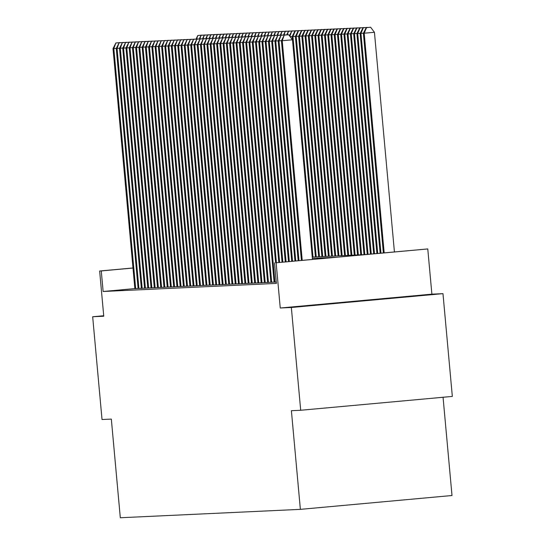 <?xml version="1.0" encoding="UTF-8"?>
<svg xmlns="http://www.w3.org/2000/svg" width="545" height="545" viewBox="0 0 545 545"><rect width="100%" height="100%" fill="white"/><g stroke="black" fill="none" stroke-linecap="round" stroke-linejoin="round"><path stroke-width="0.82" d="M389.178 298.367L336.64 303.156L389.178 298.367M312.251 257.077L364.68 254.631L427.77 248.942L276.138 262.785L335.993 257.247L312.367 258.35M431.885 294.164L280.253 308.007L291.343 307.489L300.697 410.262L452.33 396.419L442.976 293.646L431.885 294.164L427.77 248.942M443.058 397.264L452.003 495.514L300.37 509.357L120.309 517.75L111.33 419.085L102.024 419.521L92.67 316.747L103.761 316.229L99.646 271.008L132.987 267.97M291.343 307.489L442.976 293.646M103.714 315.739L92.67 316.747M274.121 282.167L276.267 282.058M270.879 282.317L274.115 282.112M249.092 42.156L245.795 42.415L267.643 282.494L267.077 282.521L270.879 282.262M264.407 282.623L267.636 282.412M242.614 42.456L239.323 42.721L261.171 282.8L260.605 282.821L264.4 282.562M257.928 282.923L261.164 282.712M254.692 283.073L257.921 282.869M251.449 283.223L254.685 283.019M248.213 283.38L251.449 283.168M226.42 43.212L223.13 43.471L244.978 283.55L244.412 283.577L248.207 283.318M241.735 283.679L244.971 283.468M219.948 43.511L216.651 43.777L238.499 283.856L237.933 283.884L241.728 283.618M235.256 283.979L238.492 283.775M232.02 284.129L235.256 283.925M228.784 284.279L232.013 284.074M225.541 284.435L228.777 284.224M203.755 44.268L200.458 44.533L222.305 284.606L221.74 284.633L225.541 284.374M219.07 284.735L222.299 284.524M197.276 44.567L193.979 44.833L215.834 284.912L215.261 284.94L219.063 284.674M212.591 285.035L215.827 284.831M209.355 285.185L212.584 284.981M206.112 285.342L209.348 285.13M202.876 285.491L206.105 285.28M199.634 285.641L202.869 285.43M196.398 285.791L199.634 285.58M174.611 45.623L171.314 45.889L193.162 285.968L192.596 285.996L196.391 285.737M189.919 286.091L193.155 285.887M186.683 286.241L189.919 286.036M183.447 286.397L186.676 286.186M180.204 286.547L183.44 286.336M176.968 286.697L180.197 286.486M173.732 286.847L176.962 286.636M151.939 46.679L148.642 46.945L170.496 287.024L169.924 287.052L173.726 286.793M167.254 287.147L170.483 286.942M145.461 46.979L142.17 47.245L164.018 287.324L163.452 287.351L167.247 287.092M160.775 287.453L164.011 287.242M157.539 287.603L160.768 287.392M154.296 287.753L157.532 287.542M151.06 287.903L154.296 287.699M129.274 47.735L125.977 48.001L147.824 288.08L147.259 288.107L151.054 287.849M144.582 288.203L147.818 287.998M122.795 48.042L119.498 48.301L141.346 288.38L140.78 288.407L144.575 288.148M138.11 288.509L141.339 288.298M134.86 288.591L103.134 291.493L276.39 283.414L274.517 262.86M134.867 288.659L138.103 288.448M280.253 308.007L276.138 262.785M103.134 291.493L101.261 270.933L99.646 271.008M300.697 410.262L291.391 410.698L300.37 509.357M132.994 268.038L101.261 270.933M116.317 48.341L113.83 48.566L135.678 288.646M116.174 42.953L120.275 42.578L115.853 42.966L113.83 48.566L113.019 48.607L134.867 288.687M115.853 42.966L113.019 48.607M198.142 35.473L202.236 35.098L197.815 35.486L196.636 39.07M195.989 39.124L197.815 35.486M119.553 48.192L117.073 48.416L138.921 288.496M119.416 42.803L123.511 42.428L119.089 42.817L117.073 48.416L116.262 48.457L138.11 288.53M119.089 42.817L116.262 48.457M122.652 42.653L126.753 42.278L122.325 42.667L120.309 48.267L142.156 288.346M122.325 42.667L119.498 48.301M126.031 47.885L123.545 48.117L145.392 288.196M125.888 42.503L129.989 42.129L125.568 42.517L123.545 48.117L122.734 48.151L144.589 288.23M125.568 42.517L122.734 48.151M129.131 42.353L133.225 41.979L128.804 42.367L126.787 47.967L148.635 288.039M128.804 42.367L125.977 48.001M201.378 35.323L205.479 34.948L201.05 35.336L199.879 38.913M199.225 38.974L201.05 35.336M204.613 35.173L208.715 34.798L204.293 35.187L203.115 38.763M202.468 38.824L204.293 35.187M207.856 35.016L211.951 34.648L207.529 35.037L206.351 38.613M205.703 38.675L207.529 35.037M211.092 34.866L215.193 34.492L210.772 34.887L209.593 38.463M208.939 38.525L210.772 34.887M132.51 47.585L130.023 47.81L151.871 287.889M132.367 42.197L136.468 41.822L132.047 42.217L130.023 47.81L129.213 47.851L151.06 287.93M132.047 42.217L129.213 47.851M214.328 34.717L218.429 34.342L214.008 34.73L212.829 38.314M212.182 38.375L214.008 34.73M135.746 47.435L133.259 47.66L155.114 287.74M135.603 42.047L139.704 41.672L135.283 42.06L133.259 47.66L132.455 47.701L154.303 287.78M135.283 42.06L132.455 47.701M217.571 34.567L221.665 34.192L217.244 34.58L216.065 38.164M215.418 38.218L217.244 34.58M138.989 47.286L136.502 47.51L158.35 287.59M138.846 41.897L142.94 41.522L138.519 41.911L136.502 47.51L135.691 47.551L157.539 287.631M138.519 41.911L135.691 47.551M220.807 34.417L224.908 34.042L220.487 34.43L219.308 38.014M218.654 38.068L220.487 34.43M142.225 47.136L139.738 47.361L161.586 287.44M142.082 41.747L146.183 41.372L141.761 41.761L139.738 47.361L138.927 47.395L160.775 287.474M141.761 41.761L138.927 47.395M224.049 34.267L228.144 33.892L223.722 34.281L222.544 37.857M221.897 37.918L223.722 34.281M145.324 41.597L149.419 41.222L144.997 41.611L142.974 47.211L164.828 287.29M144.997 41.611L142.17 47.245M227.285 34.117L231.387 33.742L226.958 34.131L225.787 37.707M225.133 37.769L226.958 34.131M148.703 46.829L146.217 47.061L168.064 287.14M148.56 41.447L152.661 41.073L148.233 41.461L146.217 47.061L145.406 47.095L167.254 287.174M148.233 41.461L145.406 47.095M230.521 33.96L234.623 33.586L230.201 33.981L229.023 37.557M228.375 37.619L230.201 33.981M151.796 41.291L155.897 40.923L151.476 41.311L149.453 46.904L171.3 286.983M151.476 41.311L148.642 46.945M233.764 33.81L237.858 33.436L233.437 33.824L232.259 37.407M231.611 37.469L233.437 33.824M155.175 46.529L152.695 46.754L174.543 286.834M155.039 41.141L159.133 40.766L154.712 41.161L152.695 46.754L151.885 46.795L173.732 286.874M154.712 41.161L151.885 46.795M237 33.661L241.101 33.286L236.673 33.674L235.501 37.258M234.847 37.319L236.673 33.674M240.236 33.511L244.337 33.136L239.916 33.524L238.737 37.108M238.09 37.162L239.916 33.524M243.479 33.361L247.573 32.986L243.152 33.374L241.973 36.951M241.326 37.012L243.152 33.374M158.418 46.38L155.931 46.604L177.779 286.684M158.275 40.991L162.376 40.616L157.948 41.004L155.931 46.604L155.121 46.645L176.968 286.725M157.948 41.004L155.121 46.645M161.654 46.23L159.167 46.454L181.015 286.534M161.511 40.841L165.612 40.466L161.191 40.855L159.167 46.454L158.357 46.495L180.211 286.568M161.191 40.855L158.357 46.495M164.897 46.08L162.41 46.305L184.258 286.384M164.754 40.691L168.848 40.316L164.427 40.705L162.41 46.305L161.599 46.339L183.447 286.418M164.427 40.705L161.599 46.339M246.715 33.211L250.816 32.836L246.395 33.225L245.216 36.801M244.562 36.862L246.395 33.225M168.133 45.923L165.646 46.155L187.494 286.234M167.989 40.541L172.091 40.166L167.669 40.555L165.646 46.155L164.835 46.189L186.683 286.268M167.669 40.555L164.835 46.189M249.951 33.054L254.052 32.686L249.63 33.075L248.452 36.651M247.805 36.713L249.63 33.075M171.368 45.773L168.882 46.005L190.736 286.077M171.225 40.391L175.327 40.017L170.905 40.405L168.882 46.005L168.078 46.039L189.926 286.118M170.905 40.405L168.078 46.039M253.193 32.904L257.288 32.53L252.866 32.925L251.688 36.501M251.041 36.563L252.866 32.925M174.468 40.235L178.562 39.86L174.141 40.255L172.125 45.848L193.972 285.927M174.141 40.255L171.314 45.889M256.429 32.755L260.53 32.38L256.109 32.768L254.931 36.352M254.277 36.413L256.109 32.768M177.847 45.473L175.361 45.698L197.208 285.778M177.704 40.085L181.805 39.71L177.384 40.098L175.361 45.698L174.55 45.739L196.398 285.818M177.384 40.098L174.55 45.739M259.672 32.605L263.766 32.23L259.345 32.618L258.166 36.202M257.519 36.256L259.345 32.618M181.083 45.324L178.597 45.548L200.451 285.628M180.947 39.935L185.041 39.56L180.62 39.949L178.597 45.548L177.793 45.589L199.64 285.669M180.62 39.949L177.793 45.589M262.908 32.455L267.009 32.08L262.581 32.468L261.409 36.052M260.755 36.106L262.581 32.468M184.326 45.174L181.839 45.398L203.687 285.478M184.183 39.785L188.284 39.41L183.856 39.799L181.839 45.398L181.029 45.433L202.876 285.512M183.856 39.799L181.029 45.433M266.144 32.305L270.245 31.93L265.824 32.319L264.645 35.895M263.998 35.956L265.824 32.319M187.562 45.017L185.075 45.249L206.923 285.328M187.419 39.635L191.52 39.26L187.099 39.649L185.075 45.249L184.265 45.283L206.119 285.362M187.099 39.649L184.265 45.283M269.387 32.155L273.481 31.78L269.06 32.169L267.881 35.745M267.234 35.806L269.06 32.169M190.798 44.867L188.318 45.099L210.166 285.178M190.661 39.485L194.756 39.111L190.334 39.499L188.318 45.099L187.507 45.133L209.355 285.212M190.334 39.499L187.507 45.133M194.04 44.717L191.554 44.942L213.402 285.021M193.897 39.329L197.999 38.961L193.577 39.349L191.554 44.942L190.743 44.983L212.591 285.062M193.577 39.349L190.743 44.983M197.133 39.179L201.234 38.804L196.813 39.199L194.79 44.792L216.638 284.872M196.813 39.199L193.979 44.833M272.623 31.998L276.724 31.624L272.302 32.019L271.124 35.595M270.47 35.657L272.302 32.019M275.859 31.848L279.96 31.474L275.538 31.862L274.36 35.445M273.713 35.507L275.538 31.862M279.101 31.699L283.196 31.324L278.774 31.712L277.596 35.296M276.949 35.357L278.774 31.712M200.519 44.418L198.033 44.642L219.88 284.722M200.376 39.029L204.47 38.654L200.049 39.042L198.033 44.642L197.222 44.683L219.07 284.762M200.049 39.042L197.222 44.683M282.337 31.549L286.438 31.174L282.017 31.562L280.839 35.146M280.185 35.2L282.017 31.562M203.612 38.879L207.713 38.504L203.292 38.893L201.269 44.492L223.116 284.572M203.292 38.893L200.458 44.533M285.573 31.399L289.674 31.024L285.253 31.412L284.074 34.989M283.427 35.05L285.253 31.412M206.991 44.118L204.504 44.343L226.359 284.422M206.848 38.729L210.949 38.354L206.528 38.743L204.504 44.343L203.701 44.377L225.548 284.456M206.528 38.743L203.701 44.377M288.816 31.249L292.91 30.874L288.489 31.263L287.31 34.839M286.663 34.9L288.489 31.263M210.234 43.961L207.747 44.193L229.595 284.272M210.091 38.579L214.185 38.205L209.764 38.593L207.747 44.193L206.936 44.227L228.784 284.306M209.764 38.593L206.936 44.227M292.195 36.481L290.131 36.672M292.052 31.092L296.153 30.724L291.732 31.113L289.872 36.324M289.415 35.718L291.732 31.113M213.47 43.811L210.983 44.043L232.831 284.115M213.327 38.429L217.428 38.055L213.006 38.443L210.983 44.043L210.172 44.077L232.02 284.156M213.006 38.443L210.172 44.077M216.706 43.661L214.219 43.886L236.074 283.965M216.569 38.273L220.664 37.898L216.242 38.293L214.219 43.886L213.415 43.927L235.263 284.006M216.242 38.293L213.415 43.927M219.805 38.123L223.906 37.748L219.478 38.136L217.462 43.736L239.309 283.816M219.478 38.136L216.651 43.777M313.014 257.036L292.944 36.556L292.14 36.597L292.42 39.717M295.431 36.331L292.944 36.556L295.295 30.942L299.389 30.568L295.295 30.942M292.14 36.597L294.968 30.963M316.25 256.886L296.187 36.406L295.376 36.447L315.439 256.927M298.674 36.181L296.187 36.406L298.531 30.793L302.632 30.418L298.531 30.793M295.376 36.447L298.204 30.806M319.493 256.736L299.423 36.256L298.612 36.297L318.682 256.777M301.91 36.031L299.423 36.256L301.767 30.643L305.868 30.268L301.767 30.643M298.612 36.297L301.446 30.656M223.184 43.362L220.698 43.586L242.545 283.666M223.041 37.973L227.142 37.598L222.721 37.986L220.698 43.586L219.887 43.627L241.742 283.707M222.721 37.986L219.887 43.627M322.729 256.586L302.666 36.106L301.855 36.14L321.918 256.627M305.146 35.881L302.666 36.106L305.009 30.493L309.104 30.118L305.009 30.493M301.855 36.14L304.682 30.506M226.284 37.823L230.378 37.448L225.957 37.837L223.941 43.437L245.788 283.516M225.957 37.837L223.13 43.471M325.965 256.436L305.902 35.956L305.091 35.99L325.154 256.47M308.388 35.725L305.902 35.956L308.245 30.343L312.346 29.968L308.245 30.343M305.091 35.99L307.925 30.357M229.663 43.055L227.176 43.287L249.024 283.366M229.52 37.673L233.621 37.298L229.2 37.687L227.176 43.287L226.366 43.321L248.213 283.4M229.2 37.687L226.366 43.321M329.207 256.286L309.138 35.806L308.327 35.841L328.397 256.32M311.624 35.575L309.138 35.806L311.481 30.193L315.582 29.818L311.481 30.193M308.327 35.841L311.161 30.207M232.899 42.905L230.412 43.137L252.26 283.216M232.756 37.523L236.857 37.149L232.436 37.537L230.412 43.137L229.602 43.171L251.456 283.25M232.436 37.537L229.602 43.171M332.443 256.136L312.38 35.65L311.57 35.691L331.632 256.17M314.867 35.425L312.38 35.65L314.724 30.036L318.818 29.662L314.724 30.036M311.57 35.691L314.397 30.057M236.142 42.755L233.655 42.98L255.503 283.059M235.999 37.367L240.093 36.999L235.672 37.387L233.655 42.98L232.844 43.021L254.692 283.1M235.672 37.387L232.844 43.021M335.679 255.98L315.616 35.5L314.806 35.541L334.875 256.021M318.103 35.275L315.616 35.5L317.96 29.886L322.061 29.512L317.96 29.886M314.806 35.541L317.64 29.9M239.378 42.605L236.891 42.83L258.739 282.909M239.235 37.217L243.336 36.842L238.914 37.237L236.891 42.83L236.08 42.871L257.928 282.95M238.914 37.237L236.08 42.871M338.922 255.83L318.852 35.35L318.048 35.391L338.111 255.871M321.339 35.125L318.852 35.35L321.203 29.737L325.297 29.362L321.203 29.737M318.048 35.391L320.876 29.75M242.477 37.067L246.572 36.692L242.15 37.08L240.127 42.68L261.981 282.76M242.15 37.08L239.323 42.721M342.158 255.68L322.095 35.2L321.284 35.234L341.347 255.721M324.582 34.975L322.095 35.2L324.439 29.587L328.533 29.212L324.439 29.587M321.284 35.234L324.111 29.6M245.856 42.306L243.37 42.53L265.217 282.61M245.713 36.917L249.808 36.542L245.386 36.931L243.37 42.53L242.559 42.571L264.407 282.644M245.386 36.931L242.559 42.571M345.394 255.53L325.331 35.05L324.52 35.084L344.59 255.564M327.817 34.819L325.331 35.05L327.674 29.437L331.776 29.062L327.674 29.437M324.52 35.084L327.354 29.45M248.949 36.767L253.05 36.392L248.629 36.781L246.606 42.381L268.453 282.46M248.629 36.781L245.795 42.415M348.637 255.38L328.567 34.9L327.763 34.934L347.826 255.414M331.053 34.669L328.567 34.9L330.917 29.287L335.012 28.912L330.917 29.287M327.763 34.934L330.59 29.301M252.328 41.999L249.842 42.231L271.696 282.31M252.192 36.617L256.286 36.242L251.865 36.631L249.842 42.231L249.038 42.265L270.885 282.344M251.865 36.631L249.038 42.265M351.872 255.23L331.81 34.744L330.999 34.785L351.062 255.264M334.296 34.519L331.81 34.744L334.153 29.13L338.254 28.762L334.153 29.13M330.999 34.785L333.826 29.151M255.571 41.849L253.084 42.081L274.932 282.153M255.428 36.467L259.529 36.093L255.101 36.481L253.084 42.081L252.274 42.115L274.121 282.194M255.101 36.481L252.274 42.115M355.115 255.074L335.046 34.594L334.235 34.635L354.305 255.115M337.532 34.369L335.046 34.594L337.389 28.98L341.49 28.606L337.389 28.98M334.235 34.635L337.069 29.001M258.807 41.699L256.32 41.924L276.41 262.69M258.664 36.311L262.765 35.936L258.344 36.331L256.32 41.924L255.51 41.965L275.606 262.765M258.344 36.331L255.51 41.965M358.351 254.924L338.288 34.444L337.478 34.485L357.54 254.965M340.768 34.219L338.288 34.444L340.632 28.831L344.726 28.456L340.632 28.831M337.478 34.485L340.305 28.844M262.043 41.549L259.563 41.774L279.639 262.397M261.907 36.161L266.001 35.786L261.58 36.174L259.563 41.774L258.752 41.815L278.829 262.465M261.58 36.174L258.752 41.815M361.587 254.774L341.524 34.294L340.714 34.335L360.776 254.815M344.011 34.069L341.524 34.294L343.868 28.681L347.969 28.306L343.868 28.681M340.714 34.335L343.548 28.694M265.286 41.4L262.799 41.624L282.862 262.097M265.142 36.011L269.244 35.636L264.822 36.025L262.799 41.624L261.988 41.665L282.058 262.172M264.822 36.025L261.988 41.665M364.83 254.617L344.76 34.144L343.95 34.178L364.019 254.665M347.247 33.919L344.76 34.144L347.104 28.531L351.205 28.156L347.104 28.531M343.95 34.178L346.784 28.544M268.522 41.25L266.035 41.475L286.091 261.804M268.378 35.861L272.48 35.486L268.058 35.875L266.035 41.475L265.224 41.509L285.28 261.879M268.058 35.875L265.224 41.509M368.052 254.324L348.003 33.994L347.192 34.028L367.248 254.399M350.49 33.763L348.003 33.994L350.346 28.381L354.441 28.006L350.346 28.381M347.192 34.028L350.019 28.395M271.764 41.093L269.278 41.325L289.313 261.511M271.621 35.711L275.716 35.336L271.294 35.725L269.278 41.325L268.467 41.359L288.509 261.586M271.294 35.725L268.467 41.359M371.274 254.031L351.239 33.845L350.428 33.879L370.471 254.099M353.725 33.613L351.239 33.845L353.582 28.231L357.683 27.856L353.582 28.231M350.428 33.879L353.262 28.245M275 40.943L272.514 41.175L292.542 261.219M274.857 35.561L278.958 35.187L274.537 35.575L272.514 41.175L271.703 41.209L291.732 261.287M274.537 35.575L271.703 41.209M374.504 253.732L354.475 33.688L353.671 33.729L373.7 253.806M356.961 33.463L354.475 33.688L356.825 28.074L360.919 27.7L356.825 28.074M353.671 33.729L356.498 28.095M278.236 40.793L275.75 41.018L295.765 260.919M278.1 35.405L282.194 35.037L277.773 35.425L275.75 41.018L274.946 41.059L294.961 260.994M277.773 35.425L274.946 41.059M377.726 253.439L357.718 33.538L356.907 33.579L376.922 253.514M360.204 33.313L357.718 33.538L360.061 27.924L364.155 27.55L360.061 27.924M356.907 33.579L359.734 27.938M281.479 40.643L278.992 40.868L298.987 260.626M281.336 35.255L285.43 34.88L281.009 35.275L278.992 40.868L278.182 40.909L298.183 260.701M281.009 35.275L278.182 40.909M380.955 253.146L360.954 33.388L360.143 33.429L380.144 253.221M363.44 33.163L360.954 33.388L363.297 27.775L367.398 27.4L363.297 27.775M360.143 33.429L362.977 27.788M312.462 259.4L292.474 39.785L282.228 40.718L302.216 260.333M284.572 35.105L288.673 34.73L284.252 35.118L282.228 40.718L281.418 40.759L301.412 260.408M292.474 39.785L288.673 34.73M284.252 35.118L281.418 40.759M394.423 251.913L374.435 32.305L363.386 33.272L383.373 252.928M384.177 252.853L364.189 33.238L366.54 27.625L370.634 27.25L366.54 27.625M363.386 33.272L366.213 27.638M370.634 27.25L374.435 32.305"/></g></svg>
